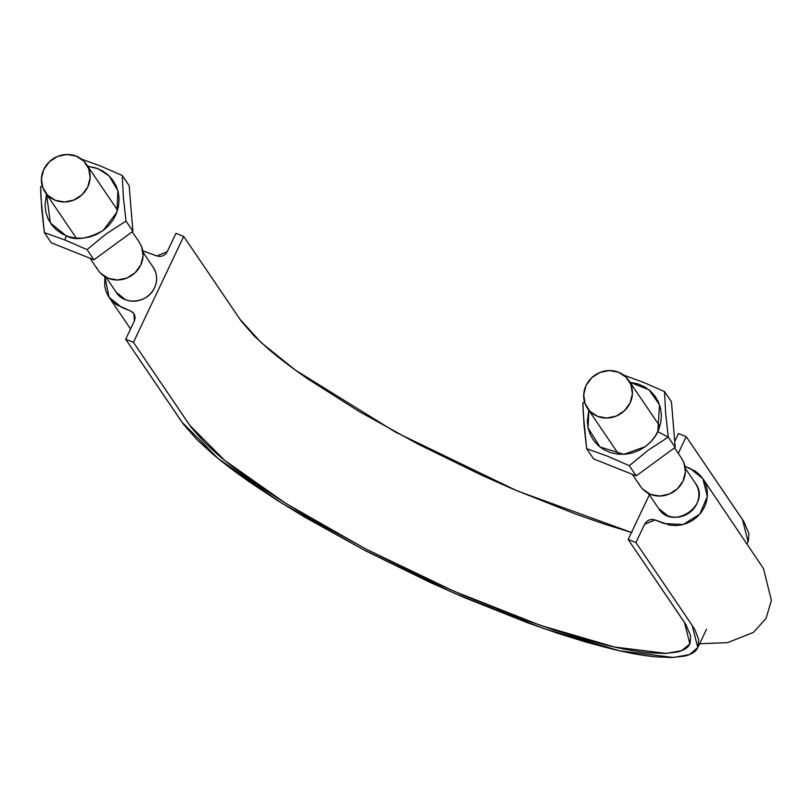 <?xml version="1.0" encoding="UTF-8"?>
<svg xmlns="http://www.w3.org/2000/svg" width="812" height="812" viewBox="0 0 812 812"><rect width="100%" height="100%" fill="white"/><g stroke="black" fill="none" stroke-linecap="round" stroke-linejoin="round"><path stroke-width="1.22" d="M678.456 433.547L686.211 436.633L678.264 453.38L686.211 436.633L678.456 433.547L674.711 441.444L678.456 433.547M684.973 466.372L695.245 471.112L699.65 474.746L703.202 479.181L705.75 484.246L707.161 489.778L707.425 495.553L706.552 501.339L704.552 506.921L701.456 512.067L697.427 516.605L692.636 520.36L687.256 523.192L681.471 524.938L675.513 525.577L669.616 525.1L655.03 519.934L652.077 519.406L649.062 520.025L646.453 521.7L644.637 524.197L635.918 542.548L628.163 539.462L649.346 494.853L628.163 539.462L685.764 624.387L690.687 635.979L690.119 643.287C688.393 647.57 684.008 650.503 676.975 652.097L664.581 653.457L648.605 652.767C636.77 651.62 622.845 649.113 606.818 645.256L581.697 638.557L554.281 630.051L524.999 619.84L462.708 595.023L430.715 580.813L367.511 549.907L308.733 517.345L282.18 501.095L258.074 485.19C242.849 474.726 229.745 464.819 218.773 455.481L204.188 442.134L191.165 427.315L133.422 342.339L125.667 339.243L134.386 320.892L135.137 317.969L134.701 315.076L133.138 312.63L130.702 311.026L116.634 304.764L112.229 301.13L108.676 296.705L106.128 291.64L104.718 286.108L104.88 276.638L109.031 297.243L121.719 307.443L130.702 311.026L133.939 313.605L134.386 320.892L125.667 339.243L183.471 424.29L196.9 439.586L211.942 453.34C223.249 462.972 236.759 473.183 252.471 483.982L277.328 500.375L304.713 517.142L365.339 550.719L430.512 582.6L463.52 597.256L527.749 622.845L557.956 633.38L586.223 642.15L612.136 649.052C628.661 653.041 643.023 655.619 655.223 656.806L671.707 657.517L684.486 656.116C691.743 654.472 696.26 651.447 698.046 647.032L698.635 639.501L695.082 630.142L692.697 626.194L635.918 542.548L628.163 539.462L684.435 622.347L689.865 643.865L681.836 650.615L666.175 653.406L614.288 646.991L540.589 625.413L454.131 591.309L365.583 548.902L285.844 503.41L224.701 460.414L189.693 425.214L133.422 342.339L125.667 339.243L181.939 422.128L218.052 458.425L281.114 502.77L363.36 549.694L454.679 593.43L543.847 628.6L619.85 650.848L673.351 657.466L689.5 654.584L697.782 647.631L692.189 625.433L635.918 542.548L644.637 524.197L655.03 519.934L664.003 523.517L683.115 524.562L699.782 514.158L707.364 496.508L702.847 478.633L690.159 468.443L684.973 466.372M658.187 507.835A22.31 20.777 -34.2 0 0 667.697 515.752L668.134 515.914M142.262 250.776L156.848 255.942L159.802 256.48L162.816 255.861L165.425 254.176L167.242 251.69L175.96 233.328L183.715 236.414L133.422 342.339L183.715 236.414L175.96 233.328L167.242 251.69L156.848 255.942L142.79 250.878M115.903 291.762A22.31 20.777 -34.2 0 0 125.403 299.679L125.931 299.872M142.1 299.445A22.31 20.777 -34.2 0 0 154.513 287.763A22.31 20.777 -34.2 0 0 155.376 271.482L153.285 267.452C157.264 273.786 157.67 280.546 154.513 287.763C151.834 293.132 147.703 297.03 142.1 299.445C136.426 301.648 130.854 301.729 125.403 299.679A22.31 20.777 -34.2 0 0 142.1 299.445L142.76 299.161M748.339 541.117L748.928 533.586L743.853 521.619L686.211 436.633L742.483 519.518L748.075 541.706L747.07 543.817M631.99 532.642L604.585 524.136L575.292 513.925L513.001 489.108L481.008 474.898L417.804 443.981L359.026 411.43L308.367 379.275C293.142 368.81 280.038 358.904 269.066 349.566L254.481 336.219L241.458 321.4L183.715 236.414L239.987 319.299L261.088 342.522L295.497 370.191L395.576 432.157L516.97 490.793L631.482 532.489M153.691 268.041A22.31 20.777 -34.2 0 1 155.376 271.482C157.274 276.882 156.98 282.302 154.513 287.763C148.078 303.008 124.429 305.891 116.299 292.361L125.403 299.679M667.697 515.752A22.31 20.777 -34.2 0 0 684.384 515.508C678.71 517.721 673.148 517.792 667.697 515.752L658.593 508.424C672.397 531.444 711.677 504.962 695.579 483.526L697.67 487.555A22.31 20.777 -34.2 0 0 695.975 484.114M684.384 515.508A22.31 20.777 -34.2 0 0 696.808 503.836A22.31 20.777 -34.2 0 0 697.67 487.555C699.558 492.945 699.274 498.375 696.808 503.836C694.128 509.205 689.987 513.103 684.384 515.508M43.757 169.454A24.898 23.193 145.8 0 1 76.237 156.158A24.898 23.193 145.8 0 1 88 167.089A24.898 23.193 145.8 0 1 75.749 199.194A24.898 23.193 145.8 0 1 43.523 189.358A24.898 23.193 145.8 0 1 43.757 169.454L41.422 178.569L42.792 187.623L47.654 195.256L55.287 200.29L64.503 201.965L73.912 200.026L82.083 194.768L87.767 186.993L90.102 177.879L88.731 168.825L83.859 161.192L76.237 156.158L67.02 154.483L57.611 156.422L49.441 161.679L43.757 169.454M96.496 267.381A24.898 23.193 -34.2 0 0 128.722 277.217A24.898 23.193 -34.2 0 0 140.963 245.112M100.627 273.279L108.25 278.313L117.476 279.988L126.885 278.049L135.056 272.791L140.74 265.017L143.074 255.902L141.704 246.848L139.096 241.905M586.041 385.527A24.898 23.193 145.8 0 1 618.531 372.231A24.898 23.193 145.8 0 1 630.285 383.162A24.898 23.193 145.8 0 1 618.033 415.267A24.898 23.193 145.8 0 1 585.817 405.432A24.898 23.193 145.8 0 1 586.041 385.527L583.706 394.642L585.076 403.696L589.948 411.329L597.571 416.363L606.787 418.038L616.207 416.099L624.377 410.842L630.061 403.067L632.396 393.952L631.025 384.898L626.153 377.265L618.531 372.231L609.304 370.556L599.895 372.495L591.725 377.753L586.041 385.527M638.79 483.455A24.898 23.193 -34.2 0 0 671.006 493.29A24.898 23.193 -34.2 0 0 683.257 461.186M642.921 489.352L650.544 494.386L659.76 496.061L669.169 494.122L677.34 488.865L683.034 481.09L685.369 471.975L683.988 462.911L681.39 457.978M675.188 447.321L636.243 475.883L629.33 465.702L648.027 450.295L668.276 437.13L675.188 447.321L668.276 437.13L665.637 413.176L664.531 391.557L642.383 381.904L623.768 375.174L642.383 381.904L664.531 391.557L671.443 401.737L664.531 391.557L665.637 413.176L668.276 437.13L657.801 431.629C655.771 436.582 651.62 441.576 645.357 446.62L623.87 454.344L599.895 446.935L588.061 427.914L588.832 410.324L587.299 421.184L588.111 428.147L590.314 434.735L593.826 440.683L598.515 445.778L604.189 449.818L610.644 452.639L617.627 454.152L624.864 454.284L632.081 453.025L639.003 450.437L645.357 446.62L650.909 441.708L655.436 435.892L658.776 429.406L660.785 422.494L661.394 415.419L660.582 408.456L658.38 401.879L654.868 395.921L650.179 390.826L644.505 386.786L638.049 383.964L630.041 382.35L648.869 389.73L659.527 404.731L657.801 431.629L668.276 437.13L648.037 450.295L629.33 465.702L636.243 475.883L593.552 458.871L586.629 448.691L607.254 456.08L629.33 465.702L607.254 456.08L586.629 448.691L593.552 458.871L636.243 475.883L675.188 447.321L671.443 401.737L675.188 447.321M582.884 403.107L584.001 424.818L586.629 448.691L583.26 413.572L582.884 403.107L584.437 401.717L582.884 403.107M132.904 231.247L93.948 259.81L87.036 249.629L105.743 234.221L125.992 221.057L132.904 231.247L125.992 221.057L123.353 197.103L122.247 175.483L100.089 165.841L81.474 159.101L100.089 165.841L122.247 175.483L129.159 185.664L122.247 175.483L123.353 197.103L125.992 221.057L105.753 234.221L87.036 249.629L93.948 259.81L51.257 242.798L44.345 232.618L64.97 240.007L87.036 249.629L64.93 239.997L66.137 235.774L50.364 222.914L46.548 194.251L45.015 205.111L45.827 212.074L48.03 218.661L51.542 224.609L56.221 229.705L61.905 233.744L68.35 236.576L75.333 238.078L82.57 238.21L89.787 236.952L96.709 234.363L103.063 230.547C87.29 239.073 74.978 240.819 66.137 235.774L64.93 239.997L44.345 232.618L51.257 242.798L93.948 259.81L132.904 231.247L129.159 185.664L132.904 231.247M40.6 187.034L41.716 208.745L44.345 232.618L40.965 197.499L40.6 187.034L42.153 185.643L40.6 187.034M87.747 166.277L97.988 168.693L109.062 175.839L117.892 190.759L116.908 212.216L103.063 230.547L108.615 225.635L113.152 219.829L116.481 213.343L118.491 206.421L119.11 199.346L118.298 192.383L116.086 185.806L112.574 179.848L107.894 174.753L102.221 170.713L95.765 167.891L87.747 166.277M109.031 297.243L130.559 328.951M699.619 643.764L727.643 642.627L753.445 632.406L766.01 618.429L771.4 600.362L763.463 568.542L702.847 478.633M697.782 647.631L706.501 629.27M658.623 508.505L648.352 493.371M695.539 483.444L685.267 468.311M116.339 292.442L106.057 277.308M153.255 267.371L142.983 252.238M98.13 270.234L89.98 258.226M76.369 238.18L45.391 192.566M139.339 242.26L132.204 231.755M117.578 210.206L86.366 164.237M640.414 486.307L632.264 474.299M618.663 454.253L587.685 408.629M681.623 458.333L674.498 447.828M659.862 426.28L628.65 380.31"/></g></svg>

